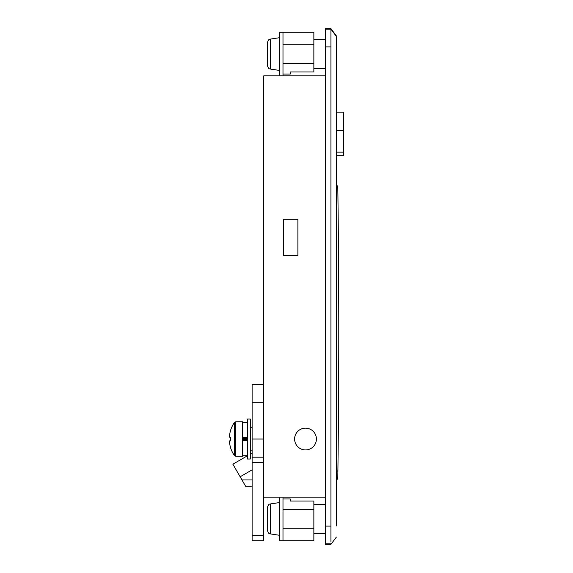 <?xml version="1.0" encoding="UTF-8"?>
<svg xmlns="http://www.w3.org/2000/svg" width="573" height="573" viewBox="0 0 573 573"><rect width="100%" height="100%" fill="white"/><g stroke="black" fill="none" stroke-linecap="round" stroke-linejoin="round"><path stroke-width="0.86" d="M230.36 447.012L230.36 447.012A29.051 29.051 0 0 0 234.414 455.578L235.754 456.28L235.754 421.778L242.68 421.778L242.68 456.28L235.754 456.28L234.414 455.578L234.414 422.487A29.051 29.051 0 0 0 230.36 431.054L230.36 431.054A29.051 29.051 0 0 1 234.414 422.487L235.754 421.778L234.414 422.487M230.41 437.163A28.564 25.563 90 0 0 230.41 440.902A28.564 25.563 90 0 1 230.41 437.163L229.365 437.163A28.994 28.994 0 0 1 230.41 431.082M230.41 446.983A28.994 28.994 0 0 1 229.365 440.902L230.41 440.902M305.509 428.138A10.894 10.894 0 0 1 316.403 439.033A10.894 10.894 0 0 1 305.509 449.927A10.894 10.894 0 0 1 294.608 439.033A10.894 10.894 0 0 1 305.509 428.138M252.12 535.397L263.745 535.397L263.745 540.719L252.12 540.719L263.745 540.719L252.12 540.719L252.12 384.555L263.745 384.555L263.745 75.865L325.478 75.865M263.745 535.397L263.745 384.555M252.12 457.19L263.745 457.19M282.99 518.93L282.99 498.954L290.253 498.954L290.253 501.024L313.861 501.024L313.861 540.719L282.99 540.719L282.99 518.93M247.4 439.033L247.4 459.002L250.308 459.002L250.308 419.056L247.4 419.056L247.4 439.033M270.463 533.921L270.463 503.932C269.661 504.648 268.916 502.865 267.376 507.52L267.376 530.333C268.988 535.082 269.661 533.177 270.463 533.921L279.359 535.268M279.359 497.135L279.359 540.719L282.99 540.719M282.99 497.135L282.99 498.954M316.403 439.033A10.894 10.894 0 0 0 305.509 428.138A10.894 10.894 0 0 0 294.608 439.033A10.894 10.894 0 0 0 305.509 449.927A10.894 10.894 0 0 0 316.403 439.033M336.372 525.942L336.372 36.4L330.929 29.144L330.929 541.435M330.929 184.814L330.929 155.763M330.929 109.185L330.929 43.763M263.745 497.135L325.478 497.135M297.881 219.316L283.714 219.316L283.714 255.63L297.881 255.63L297.881 219.316M336.372 35.913L330.929 28.65L325.478 28.65L325.478 544.35L330.929 544.35L336.372 537.087M330.929 540.704L330.929 539.071M330.929 531.092L330.929 529.38M325.478 526.107L330.929 526.107L330.929 486.556M330.929 41.908L330.929 34.674M330.929 32.274L330.929 31.823M270.463 69.068L270.463 39.079C269.661 39.824 268.988 37.918 267.376 42.667L267.376 65.48C268.916 70.135 269.661 68.352 270.463 69.068L279.359 70.415M282.99 75.865L282.99 32.281L279.359 32.281L279.359 75.865M242.68 438.302L247.4 438.302M242.68 439.756L247.4 439.756M247.4 440.343L242.68 440.343M247.4 437.722L242.68 437.722M336.372 471.529L337.898 470.741L337.791 478.978L337.898 470.741A10895.058 10895.058 0 0 0 338.779 332.44A10895.058 10895.058 0 0 0 337.791 185.903L336.372 185.903M252.12 469.853L240.137 476.772L245.602 486.241L252.12 486.241M252.12 479.952L241.971 479.952M336.372 479.716L337.791 478.978L336.372 479.716M240.137 476.772L232.874 464.194L247.4 455.807M336.372 112.179L343.635 112.179L343.635 155.763L336.372 155.763M282.99 74.046L290.253 74.046L290.253 71.976L313.861 71.976L313.861 32.281L282.99 32.281M243.403 438.302L243.403 439.756M252.12 462.504L263.745 462.504M252.12 439.033L263.745 439.033M252.12 402.712L263.745 402.712M282.99 509.576L313.861 509.576M282.99 528.277L313.861 528.277M330.929 543.856L325.478 543.856M330.929 29.144L325.478 29.144M330.929 46.893L325.478 46.893M343.635 152.124L336.372 152.124M343.635 130.336L336.372 130.336M282.99 63.424L313.861 63.424M282.99 44.723L313.861 44.723M247.4 419.056L250.308 419.056M270.463 503.932L279.359 502.585M250.308 450.836L252.12 450.836M313.861 68.602L325.478 68.602M313.861 533.456L325.478 533.456M313.861 504.398L325.478 504.398M313.861 39.544L325.478 39.544M250.308 427.229L252.12 427.229M270.463 39.079L279.359 37.732M242.68 455.736L247.4 455.736M242.68 422.322L247.4 422.322M252.12 453.078L250.308 454.124"/></g></svg>

